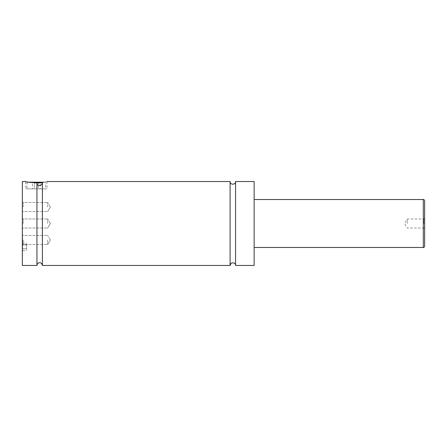 <?xml version="1.0" encoding="UTF-8"?>
<svg xmlns="http://www.w3.org/2000/svg" width="447" height="447" viewBox="0 0 447 447"><rect width="100%" height="100%" fill="white"/><g stroke="black" fill="none" stroke-linecap="round" stroke-linejoin="round"><path stroke-width="0.34" stroke-dasharray="2.23 1.68" d="M235.558 181.538L235.558 265.462M230.093 181.538L230.093 265.462M42.398 265.462L42.398 182.465C48.438 181.298 48.438 181.298 42.398 182.465C42.688 185.974 36.956 186.852 36.939 182.912L36.939 265.462M22.35 246.811L22.35 237.486L22.35 246.811M22.618 246.811L22.618 237.486L22.618 246.811M34.48 182.868L42.37 182.868M43.962 182.203L44.996 182.203L45.661 182.868L45.661 188.863L27.01 188.863L27.01 182.868L27.68 182.203L28.714 182.203M44.996 182.203L27.68 182.203M27.01 188.863L45.661 188.863M36.939 182.912C30.167 182.499 26.412 182.041 25.68 181.538L25.68 188.863L46.996 188.863L25.68 188.863M424.65 246.146L424.65 200.854M423.817 223.5L423.817 218.969L423.817 223.5M407.334 223.5L407.334 218.969L407.334 223.5M22.35 181.538L22.35 265.462M23.183 223.5L23.183 218.969L23.183 223.5M47.661 223.5L47.661 218.969L47.661 223.5M22.35 239.983L22.35 245.347L22.35 239.983M23.183 239.983L23.183 244.515L23.183 239.983M47.661 239.983L47.661 244.515L47.661 239.983M22.35 207.017L22.35 201.653L22.35 207.017M23.183 207.017L23.183 202.485L23.183 207.017M47.661 207.017L47.661 202.485L47.661 207.017M254.136 181.538L254.136 265.462M40.185 188.863L38.258 188.863L38.258 182.203L40.185 182.203L34.413 182.203L38.258 182.203L38.258 188.863L40.185 188.863L40.185 182.203M32.491 188.863L38.258 188.863L34.413 188.863L34.413 182.203L32.491 182.203L34.413 182.203L34.413 188.863L32.491 188.863L32.491 182.203M22.618 242.967L22.618 244.889L22.618 242.967L26.613 242.967L26.613 244.889L22.618 244.889L22.618 248.733L22.618 244.889L26.613 244.889L26.613 242.967M22.618 250.655L22.618 248.733L22.618 250.655L26.613 250.655L26.613 244.889L26.613 248.733L22.618 248.733L26.613 248.733L26.613 250.655M423.32 199.524L423.32 247.476M46.996 181.538L46.996 188.863M424.65 218.136L423.817 218.969L407.334 218.969L404.613 223.5L407.334 228.031L423.817 228.031L424.65 228.864M23.183 218.969L22.35 218.136L23.183 218.969L47.661 218.969L23.183 218.969M23.183 228.031L22.35 228.864L23.183 228.031L47.661 228.031L23.183 228.031M50.382 223.5L47.661 218.969L50.382 223.5L47.661 228.031L50.382 223.5M23.183 235.457L22.35 234.625L23.183 235.457L47.661 235.457L23.183 235.457M23.183 244.515L22.35 245.347L23.183 244.515L47.661 244.515L23.183 244.515M50.382 239.983L47.661 235.457L50.382 239.983L47.661 244.515L50.382 239.983M23.183 202.485L22.35 201.653L23.183 202.485L47.661 202.485L23.183 202.485M23.183 211.543L22.35 212.375L23.183 211.543L47.661 211.543L23.183 211.543M50.382 207.017L47.661 202.485L50.382 207.017L47.661 211.543L50.382 207.017"/><path stroke-width="0.67" d="M230.093 181.538L230.093 265.462L231.043 263.395C234.049 261.534 236.038 264.663 235.558 265.462L235.558 181.538C235.725 185.058 229.926 185.064 230.093 181.538L46.996 181.538M36.939 265.462L36.939 182.912C36.961 186.852 42.694 185.974 42.398 182.465C48.438 181.298 48.438 181.298 42.398 182.465L42.398 265.462C40.923 260.428 36.827 263.216 36.939 265.462L22.35 265.462L22.35 181.538L25.68 181.538C26.412 182.041 30.167 182.499 36.939 182.912M42.37 182.868L34.48 182.868M28.714 182.203L43.962 182.203M424.65 223.5L424.65 246.146C424.27 247.225 423.829 247.672 423.32 247.476L423.32 199.524C423.829 199.328 424.27 199.775 424.65 200.854L424.65 223.5M235.558 265.462L254.136 265.462L254.136 181.538L235.558 181.538M423.32 199.524L254.136 199.524M423.32 247.476L254.136 247.476M230.093 265.462L42.398 265.462"/></g></svg>
